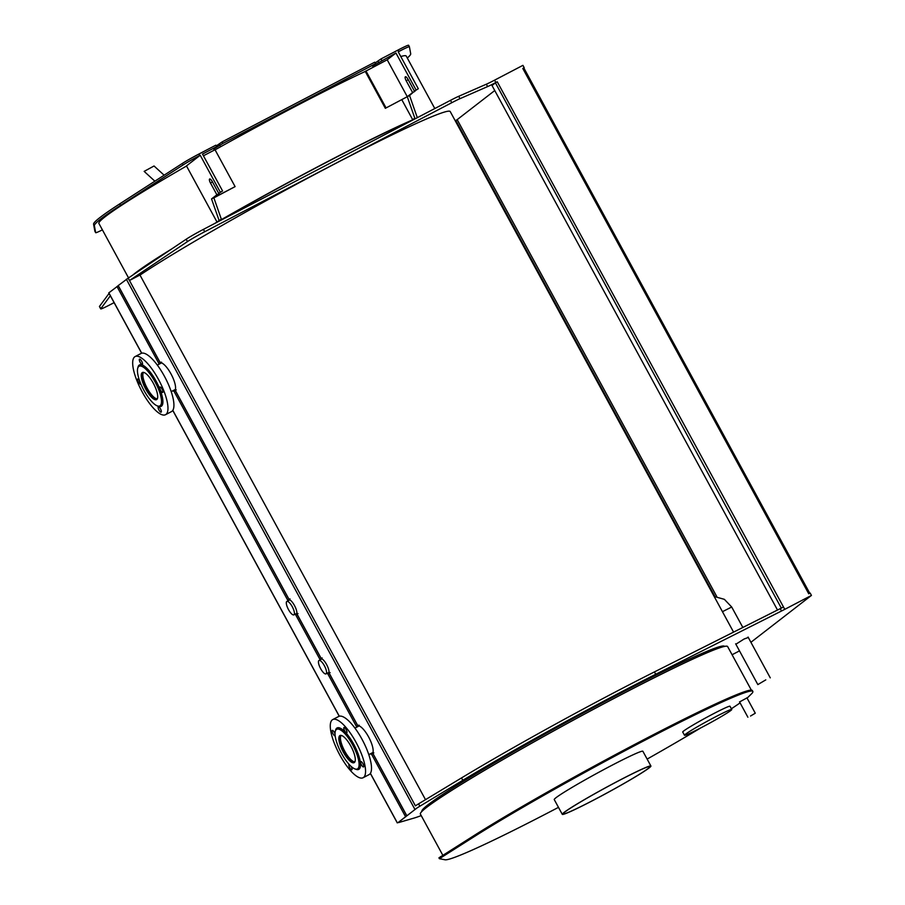 <?xml version="1.0" encoding="UTF-8"?>
<svg xmlns="http://www.w3.org/2000/svg" width="905" height="905" viewBox="0 0 905 905"><rect width="100%" height="100%" fill="white"/><g stroke="black" fill="none" stroke-linecap="round" stroke-linejoin="round"><path stroke-width="1.36" d="M750.912 642.301L811.434 595.422L784.759 609.348A16.822 0.882 -28.6 0 1 781.535 610.999L655.706 674.282A187.765 9.898 151.4 0 0 462.783 780.302L419.863 806.219A16.822 0.882 151.4 0 0 416.685 808.21L398.347 822.419A16.822 0.882 151.4 0 0 398.302 822.566A16.822 0.882 151.4 0 0 398.822 822.521L414.004 818.086A187.765 9.898 151.4 0 0 421.21 815.597M523.791 68.045L522.785 68.463L808.731 593.793L810.156 593.058L811.434 595.422M425.508 799.669L139.958 275.03L129.46 280.516L128.171 278.152L415.406 805.857A16.822 0.882 -28.6 0 1 418.574 803.855L461.493 777.938A187.765 9.898 -28.6 0 1 654.417 671.929L780.257 608.646A16.822 0.882 151.4 0 0 783.481 606.983L784.759 609.348M781.32 608.103L495.42 82.853L497.252 81.789L783.481 606.983M406.277 816.208L398.901 821.921A16.822 0.882 151.4 0 0 398.607 822.159L406.277 816.208M735.878 644.236L744.046 639.032L748.288 637.482M732.088 654.745L739.498 650.876M777.508 610.027L492.003 85.5L495.42 82.853M118.238 285.561L128.171 278.152A16.822 0.882 -28.6 0 1 128.182 278.152L186.192 239.225A16.822 0.882 -28.6 0 1 203.41 229.384L450.498 100.342A16.822 0.882 -28.6 0 1 458.699 96.303L486.347 84.21A16.822 0.882 151.4 0 0 494.56 80.172L522.92 65.352L524.21 67.717L522.785 68.463M733.57 632.12L450.271 111.654A187.086 9.865 151.4 0 0 322.576 170.287A187.086 9.865 151.4 0 0 139.992 275.097M371.322 753.322A15.815 4.887 -117.6 0 0 372.147 753.514L372.769 753.367M373.403 753.186L371.48 754.091A15.815 4.887 62.4 0 1 370.19 753.91M128.182 278.152L129.472 280.505A16.822 0.882 151.4 0 0 129.46 280.516L187.471 241.59A16.822 0.882 151.4 0 1 204.7 231.748L451.776 102.706A16.822 0.882 151.4 0 1 459.989 98.668L487.625 86.575A16.822 0.882 -28.6 0 0 495.838 82.536L497.252 81.789M110.353 295.754L100.772 308.752A16.822 0.882 151.4 0 0 100.727 308.899A16.822 0.882 151.4 0 0 111.338 304.08L114.098 302.632M100.727 308.899L99.437 306.535A16.822 0.882 -28.6 0 1 99.482 306.399L109.075 293.401M716.828 596.678L457.183 119.641L455.249 120.784M457.183 119.641L494.752 90.545M714.927 596.508L455.769 120.388M118.204 285.516L160.23 362.724L161.147 362.147L160.23 362.724A15.815 4.887 62.4 0 1 170.977 373.867A15.815 4.887 62.4 0 1 175.14 390.112L176.226 389.851L175.14 390.112L289.159 599.585A8.417 2.602 62.4 0 1 294.453 605.49A8.417 2.602 62.4 0 1 296.817 613.658L296.105 613.805A8.417 2.602 -117.6 0 1 296.003 613.748M161.599 362.249L159.914 363.595A15.815 4.887 -117.6 0 0 159.868 363.765M173.737 390.304A15.815 4.887 -117.6 0 0 174.563 390.496L175.185 390.36M175.808 390.168L173.896 391.073A15.815 4.887 62.4 0 1 172.606 390.903M158.737 364.353A15.815 4.887 62.4 0 1 158.986 363.686L160.728 362.464M297.983 613.545L296.817 613.658L321.286 658.614L322.123 657.89L321.286 658.614A8.417 2.602 62.4 0 1 326.581 664.519A8.417 2.602 62.4 0 1 328.945 672.687L328.232 672.834A8.417 2.602 -117.6 0 1 328.13 672.777M406.73 815.575L372.736 753.13A15.815 4.887 62.4 0 0 368.573 736.885A15.815 4.887 62.4 0 0 357.826 725.742L358.742 725.165L357.826 725.742L328.945 672.687L330.11 672.573M321.682 658.738L321.218 659.304M329.703 672.89L327.701 673.659A8.417 2.602 62.4 0 1 326.988 673.365M319.985 659.949A8.417 2.602 62.4 0 1 320.031 659.575L321.705 658.207M372.736 753.13L373.822 752.87L372.736 753.13M356.332 727.371A15.815 4.887 62.4 0 1 356.57 726.704L358.323 725.482M359.183 725.267L357.509 726.613A15.815 4.887 -117.6 0 0 357.464 726.783M289.996 598.861L289.159 599.585L289.996 598.861M289.555 599.71L289.091 600.275M297.575 613.861L295.573 614.631A8.417 2.602 62.4 0 1 294.86 614.337M287.858 600.92A8.417 2.602 62.4 0 1 287.903 600.547L289.577 599.189M108.86 292.824L118.227 285.72M341.049 735.516A14.978 4.627 -117.6 0 0 344.386 750.505A14.978 4.627 -117.6 0 0 354.783 761.806M143.465 372.498A14.978 4.627 -117.6 0 0 146.791 387.487A14.978 4.627 -117.6 0 0 157.187 398.788M318.888 660.526A7.568 2.342 -117.6 0 0 320.528 668.433A7.568 2.342 -117.6 0 0 326.015 673.874A7.568 2.342 -117.6 0 0 326.117 673.806A7.568 2.342 -117.6 0 0 324.476 665.899A7.568 2.342 -117.6 0 0 319.001 660.458A7.568 2.342 -117.6 0 0 318.888 660.526M286.761 601.497A7.568 2.342 -117.6 0 0 288.401 609.416A7.568 2.342 -117.6 0 0 293.887 614.857A7.568 2.342 -117.6 0 0 293.989 614.778A7.568 2.342 -117.6 0 0 292.349 606.87A7.568 2.342 -117.6 0 0 286.874 601.429A7.568 2.342 -117.6 0 0 286.761 601.497M765.8 679.87L757.847 684.599L765.8 679.87M421.9 811.219L421.866 811.163A172.278 9.084 -28.6 0 1 615.864 695.73A172.278 9.084 -28.6 0 1 724.498 646.43L724.532 646.498M618.85 780.687A49.47 2.613 -28.6 0 1 650.039 766.535A49.47 2.613 -28.6 0 1 607.843 792.475A49.47 2.613 -28.6 0 1 563.148 813.833A49.47 2.613 -28.6 0 1 618.85 780.687M619.099 780.495A50.476 2.658 151.4 0 0 562.265 814.319A50.476 2.658 151.4 0 0 594.087 799.873A50.476 2.658 151.4 0 0 650.933 766.06A50.476 2.658 151.4 0 0 619.099 780.495M562.265 814.319L554.233 799.556A50.476 2.658 -28.6 0 1 611.067 765.743A50.476 2.658 -28.6 0 1 642.889 751.297L650.933 766.06M747.089 698.151L751.998 693.354A175.649 9.265 151.4 0 0 752.836 691.454A175.649 9.265 151.4 0 0 646.837 739.238A175.649 9.265 151.4 0 0 477.116 834.795L439.411 858.709L444.898 859.75A175.649 9.265 151.4 0 0 558.476 807.351M647.132 759.091A175.649 9.265 151.4 0 0 700.696 727.937M731.364 708.773A175.649 9.265 151.4 0 0 736.636 705.255L740.098 702.902M739.566 701.941L746.964 697.913M684.485 735.245L682.709 731.998A26.924 1.414 -28.6 0 1 713.027 713.966A26.924 1.414 -28.6 0 1 730.007 706.262L731.772 709.509A26.924 1.414 151.4 0 0 714.792 717.213A26.924 1.414 151.4 0 0 684.485 735.245A26.924 1.414 151.4 0 0 701.454 727.541A26.924 1.414 151.4 0 0 731.772 709.509M750.55 716.025L755.279 713.208L750.55 716.025M752.836 691.454L752.36 690.572A175.649 9.265 151.4 0 0 646.362 738.344A175.649 9.265 151.4 0 0 476.63 833.912L438.959 857.838M751.376 690.176L727.665 646.623A174.97 9.231 151.4 0 0 617.334 696.692A174.97 9.231 151.4 0 0 420.305 813.923L442.783 855.214M219.067 220.368L211.544 198.919L213.818 197.731L221.34 219.18L216.985 221.985L221.34 219.18M218.716 193.365L222.573 190.955L218.716 193.365L212.29 181.566A3.699 1.143 62.4 0 0 209.666 178.986A3.699 1.143 62.4 0 0 210.458 182.98L212.483 181.928M211.544 198.919L216.883 194.79L210.458 182.98M216.883 194.79L219.157 193.602L213.818 197.731L235.096 186.622L213.863 197.878M215.073 149.845A174.97 9.231 -28.6 0 1 295.89 106.123A174.97 9.231 -28.6 0 1 365.258 71.438L387.204 59.798L395.949 53.022L372.487 66.088L375.53 63.689L222.913 143.397L213.625 149.054L216.668 146.655L202.494 154.065L222.573 190.955M216.985 221.985L186.464 165.909L200.22 155.253L220.3 192.143M385.338 108.317L407.284 96.699L385.338 108.317L365.258 71.427M387.204 59.798L407.284 96.699L414.807 118.136L412.725 119.754L414.807 118.136M365.925 70.918L386.005 107.808M203.421 155.784L215.017 149.732L235.096 186.622M217.358 222.11A172.278 9.084 -28.6 0 1 325.743 162.719A172.278 9.084 -28.6 0 1 412.103 120.399M137.447 271.93A172.278 9.084 -28.6 0 1 167.176 251.986M414.694 91.02L409.546 95.511L417.069 116.949M409.546 95.511L407.284 96.699L412.612 92.559L406.187 80.76A3.699 1.143 62.4 0 1 405.395 76.767A3.699 1.143 62.4 0 1 408.019 79.335L414.445 91.145L418.302 88.724L414.445 91.145M414.886 91.371L412.612 92.559M407.284 58.022A180.027 9.491 -28.6 0 0 410.712 53.802L409.399 46.743A16.822 0.882 -28.6 0 1 409.399 46.743A16.822 0.882 -28.6 0 0 398.788 51.54L398.223 51.834L418.302 88.724M401.82 99.72L412.725 119.754M395.949 53.022L416.029 89.912M102.401 229.87A16.822 0.882 -28.6 0 1 95.681 232.687A16.822 0.882 -28.6 0 1 95.67 232.676L94.369 225.617A180.027 9.491 -28.6 0 1 120.501 205.378L183.149 164.914A16.822 0.882 -28.6 0 1 199.654 155.547L200.22 155.253M128.544 277.903L98.86 223.354A174.97 9.231 -28.6 0 1 186.532 166.022M400.779 56.529A174.97 9.231 -28.6 0 1 406.221 56.053L434.796 108.543M94.889 231.228A16.822 0.882 -28.6 0 1 94.878 231.216L93.566 224.146A180.027 9.491 -28.6 0 1 119.698 203.897L182.346 163.432A16.822 0.882 -28.6 0 1 198.851 154.065L215.865 145.185L216.668 146.655M95.681 232.687L94.878 231.216A16.822 0.882 -28.6 0 1 94.867 231.205L95.67 232.676M381.774 60.431L380.971 58.949L397.985 50.069A16.822 0.882 -28.6 0 1 408.596 45.25A16.822 0.882 -28.6 0 1 408.596 45.261L409.388 46.709L408.596 45.25M375.134 62.954L380.971 58.949M375.53 63.689L374.727 62.207L222.11 141.915L222.913 143.397M216.272 145.92L222.11 141.915M214.01 223.852A174.97 9.231 -28.6 0 1 326.411 162.199A174.97 9.231 -28.6 0 1 415.452 118.645M132.831 275.03A174.97 9.231 -28.6 0 1 171.792 248.886M154.868 181.181L144.155 171.384L154.042 165.988L164.122 175.197M157.594 397.996A14.978 4.627 62.4 0 1 156.689 399.207A14.978 4.627 62.4 0 1 143.635 383.663A14.978 4.627 62.4 0 1 142.832 372.668A14.978 4.627 62.4 0 1 144.336 372.622M160.276 387.046A3.032 0.939 62.4 0 1 162.38 389.738A3.032 0.939 62.4 0 1 162.742 392.408A3.032 0.939 62.4 0 1 160.513 390.157A3.032 0.939 62.4 0 1 159.936 387.046A3.032 0.939 62.4 0 1 160.276 387.046M139.687 361.355A3.032 0.939 62.4 0 1 139.517 359.138A3.032 0.939 62.4 0 1 141.757 361.389A3.032 0.939 62.4 0 1 142.323 364.5A3.032 0.939 62.4 0 1 139.687 361.355M140.875 384.048A3.032 0.939 62.4 0 1 140.716 384.24A3.032 0.939 62.4 0 1 140.377 384.229A3.032 0.939 62.4 0 1 138.273 381.537A3.032 0.939 62.4 0 1 137.911 378.867A3.032 0.939 62.4 0 1 139.246 379.727M160.966 409.92A3.032 0.939 62.4 0 1 161.135 412.148A3.032 0.939 62.4 0 1 158.895 409.897A3.032 0.939 62.4 0 1 158.33 406.775A3.032 0.939 62.4 0 1 160.966 409.92M135.139 356.559L141.09 353.448A32.806 10.136 62.4 0 1 169.699 387.51A32.806 10.136 62.4 0 1 171.475 411.605L165.513 414.716A32.806 10.136 62.4 0 1 136.904 380.654A32.806 10.136 62.4 0 1 135.139 356.559A32.806 10.136 62.4 0 1 163.748 390.621A32.806 10.136 62.4 0 1 165.513 414.716M143.216 383.765A15.306 4.729 62.4 0 1 142.39 372.509A15.306 4.729 62.4 0 1 155.739 388.415A15.306 4.729 62.4 0 1 156.565 399.659A15.306 4.729 62.4 0 1 143.216 383.765M158.624 389.478A22.376 6.912 62.4 0 1 157.278 405.881A22.376 6.912 62.4 0 1 140.32 382.691A22.376 6.912 62.4 0 1 137.684 368.369A22.376 6.912 62.4 0 1 146.474 369.794A22.376 6.912 62.4 0 1 158.624 389.478M137.684 368.369L138.001 367.125A23.383 7.229 62.4 0 1 147.198 368.618A23.383 7.229 62.4 0 1 159.891 389.195A23.383 7.229 62.4 0 1 158.488 406.334L157.278 405.881M355.179 761.015A14.978 4.627 62.4 0 1 354.285 762.225A14.978 4.627 62.4 0 1 345.914 755.573A14.978 4.627 62.4 0 1 339.42 740.279A14.978 4.627 62.4 0 1 340.416 735.675A14.978 4.627 62.4 0 1 341.932 735.641M361.887 762.168A3.032 0.939 62.4 0 1 363.516 764.974A3.032 0.939 62.4 0 1 363.572 766.931A3.032 0.939 62.4 0 1 361.344 764.68A3.032 0.939 62.4 0 1 360.767 761.558A3.032 0.939 62.4 0 1 361.887 762.168M343.776 728.434A3.032 0.939 62.4 0 1 343.979 727.496A3.032 0.939 62.4 0 1 346.208 729.747A3.032 0.939 62.4 0 1 346.785 732.869A3.032 0.939 62.4 0 1 345.099 731.523A3.032 0.939 62.4 0 1 343.776 728.434M335.155 735.675A3.032 0.939 62.4 0 1 335.065 735.754A3.032 0.939 62.4 0 1 333.945 735.143A3.032 0.939 62.4 0 1 332.327 732.349A3.032 0.939 62.4 0 1 332.259 730.38A3.032 0.939 62.4 0 1 335.031 733.887M351.117 766.399A3.032 0.939 62.4 0 1 352.056 768.877A3.032 0.939 62.4 0 1 351.853 769.816A3.032 0.939 62.4 0 1 349.624 767.564A3.032 0.939 62.4 0 1 349.047 764.442A3.032 0.939 62.4 0 1 349.138 764.42M332.723 719.577L338.685 716.466A32.806 10.136 62.4 0 1 357.023 731.036A32.806 10.136 62.4 0 1 371.242 764.544A32.806 10.136 62.4 0 1 369.059 774.623L363.109 777.734A32.806 10.136 62.4 0 1 344.771 763.164A32.806 10.136 62.4 0 1 330.54 729.656A32.806 10.136 62.4 0 1 332.723 719.577A32.806 10.136 62.4 0 1 351.061 734.147A32.806 10.136 62.4 0 1 365.292 767.655A32.806 10.136 62.4 0 1 363.109 777.734M338.956 740.233A15.306 4.729 62.4 0 1 339.975 735.527A15.306 4.729 62.4 0 1 348.538 742.326A15.306 4.729 62.4 0 1 355.179 757.96A15.306 4.729 62.4 0 1 354.149 762.666A15.306 4.729 62.4 0 1 345.597 755.867A15.306 4.729 62.4 0 1 338.956 740.233M358.912 762.055A22.376 6.912 62.4 0 1 354.873 768.899A22.376 6.912 62.4 0 1 342.995 755.98A22.376 6.912 62.4 0 1 335.212 736.15A22.376 6.912 62.4 0 1 335.28 731.376A22.376 6.912 62.4 0 1 347.226 736.466A22.376 6.912 62.4 0 1 358.912 762.055M335.28 731.376L335.597 730.143A23.383 7.229 62.4 0 1 348.086 735.448A23.383 7.229 62.4 0 1 360.303 762.191A23.383 7.229 62.4 0 1 356.072 769.352L354.873 768.899M781.535 610.999L780.257 608.646M655.706 674.282L654.417 671.929M462.783 780.302L461.493 777.938M419.863 806.219L418.574 803.855M405.474 816.548L371.48 754.091M186.192 239.225L187.471 241.59M203.41 229.384L204.7 231.748M450.498 100.342L451.776 102.706M458.699 96.303L459.989 98.668M486.347 84.21L487.625 86.575M494.56 80.172L495.838 82.536M99.482 306.399L100.772 308.752M158.986 363.686L116.96 286.478M356.57 726.704L327.701 673.659M287.903 600.547L173.896 391.073M397.34 822.837L370.405 773.345M339.307 716.217L172.81 410.327M141.723 353.199L108.826 292.779M320.031 659.575L295.573 614.631M414.852 809.274L126.338 279.215M722.439 611.678L731.704 607.017L724.351 599.325L714.181 596.497M440.497 856.65L440.984 857.533M476.63 833.912L477.116 834.795M408.223 79.697L406.187 80.76M120.501 205.378L119.698 203.897M94.369 225.617L93.566 224.146M398.788 51.54L397.985 50.069M378.856 62.694L378.052 61.212M219.994 145.66L219.191 144.178M199.654 155.547L198.851 154.065M183.149 164.914L182.346 163.432M809.76 593.261L523.848 67.977M160.14 362.724L118.148 285.573M359.115 725.912L354.93 728.095M372.973 752.462L368.799 754.646M357.735 725.731L328.956 672.879M321.162 658.546L296.829 613.85M397.284 822.905L370.36 773.424M339.228 716.24L172.764 410.406M141.644 353.233L108.77 292.847M289.034 599.517L175.118 390.236M406.662 815.643L372.713 753.254M161.52 362.905L157.346 365.077M175.389 389.444L171.203 391.627M321.988 658.897L319.001 660.458M329.001 672.313L326.015 673.874M289.86 599.868L286.874 601.429M296.874 613.296L293.887 614.857M770.257 677.845L748.062 637.052M742.835 627.459L731.704 607.017M757.847 684.599L735.641 643.806M739.509 701.827L747.892 717.224M746.897 697.8L755.279 713.208M438.925 857.827L439.411 858.709M156.689 399.207L157.278 398.901M142.832 372.668L143.42 372.351M354.285 762.225L354.873 761.92M340.416 735.675L341.004 735.369"/></g></svg>
